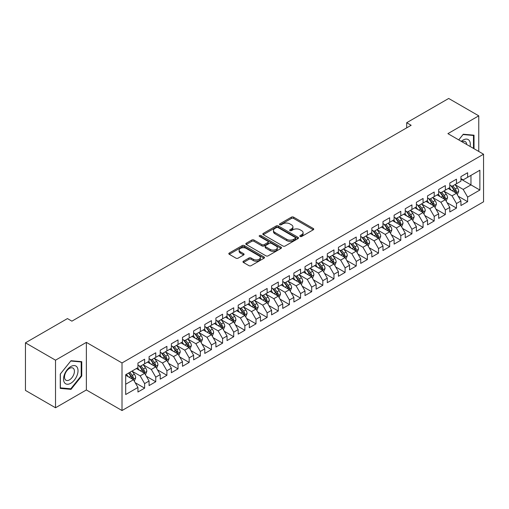 <?xml version="1.0" encoding="UTF-8"?>
<svg xmlns="http://www.w3.org/2000/svg" width="509" height="509" viewBox="0 0 509 509"><rect width="100%" height="100%" fill="white"/><g stroke="black" fill="none" stroke-linecap="round" stroke-linejoin="round"><path stroke-width="0.76" d="M300.138 236.481A1.082 0.624 0 0 0 301.672 236.481L313.289 229.775A1.546 0.891 0 0 0 313.741 229.145A1.546 0.891 0 0 0 313.289 228.516L293.61 217.152A1.546 0.891 0 0 0 291.422 217.152L279.804 223.858A1.082 0.624 0 0 0 279.492 224.297A1.082 0.624 0 0 0 279.804 224.743A1.082 0.624 0 0 0 281.337 224.743L282.839 223.871A4.95 2.857 0 0 1 289.837 223.871L291.479 224.819A4.95 2.857 0 0 1 292.923 226.842A4.95 2.857 0 0 1 291.479 228.859L289.971 229.724A1.082 0.624 0 0 0 289.659 230.17A1.082 0.624 0 0 0 289.971 230.609A1.082 0.624 0 0 0 291.504 230.609L293.006 229.744A4.95 2.857 0 0 1 300.005 229.744L301.646 230.692A4.95 2.857 0 0 1 303.09 232.708A4.95 2.857 0 0 1 301.646 234.732L300.138 235.597A1.082 0.624 0 0 0 299.826 236.042A1.082 0.624 0 0 0 300.138 236.481L300.138 235.597M243.429 261.206A1.546 0.891 0 0 0 242.978 261.836A1.546 0.891 0 0 0 243.429 262.472L248.952 265.66A1.546 0.891 0 0 0 251.134 265.66L264.037 258.209A1.546 0.891 0 0 0 264.489 257.579A1.546 0.891 0 0 0 264.037 256.95L244.358 245.586A1.546 0.891 0 0 0 242.169 245.586L229.273 253.037A1.546 0.891 0 0 0 228.815 253.667A1.546 0.891 0 0 0 229.273 254.296L235.941 258.146A1.546 0.891 0 0 0 238.123 258.146L243.646 254.958A1.546 0.891 0 0 0 244.097 254.328A1.546 0.891 0 0 0 243.646 253.698L240.337 251.79A4.136 2.386 0 0 1 239.128 250.097A4.136 2.386 0 0 1 241.68 247.896A4.136 2.386 0 0 1 246.191 248.411L259.145 255.887A4.136 2.386 0 0 1 260.353 257.579A4.136 2.386 0 0 1 257.802 259.787A4.136 2.386 0 0 1 253.297 259.266L251.134 258.018A1.546 0.891 0 0 0 248.952 258.018L243.429 261.206L243.429 262.472M55.519 360.181L55.519 407.766L86.371 389.958L86.371 342.372L55.519 360.181L25.45 342.818L67.442 318.577L71.896 321.154L411.151 125.284L406.697 122.707L406.697 127.854M86.371 342.372L122.014 362.949L483.55 154.221L483.55 201.806L122.014 410.534L122.014 362.949M478.759 151.453L478.759 115.829L447.907 133.638L483.55 154.221M478.759 115.829L448.69 98.466L406.697 122.707M282.947 246.025A1.546 0.891 0 0 0 285.135 246.025L298.039 238.581A1.546 0.891 0 0 0 298.49 237.951A1.546 0.891 0 0 0 298.039 237.315L278.359 225.958A1.546 0.891 0 0 0 276.171 225.958L263.274 233.402A1.546 0.891 0 0 0 262.816 234.038A1.546 0.891 0 0 0 263.274 234.668L282.947 246.025M259.934 236.717A1.082 0.624 0 0 1 261.028 236.87L261.028 235.584L281.038 247.132A1.546 0.891 0 0 1 281.49 247.762A1.546 0.891 0 0 1 281.038 248.392L268.135 255.842A1.546 0.891 0 0 1 265.946 255.842L246.273 244.479L246.273 243.219A1.546 0.891 0 0 0 245.815 243.849A1.546 0.891 0 0 0 246.273 244.479M246.273 243.219L251.79 240.032A1.546 0.891 0 0 1 253.978 240.032L261.957 244.638A1.546 0.891 0 0 0 264.146 244.638L267.81 242.526A1.546 0.891 0 0 0 268.262 241.896A1.546 0.891 0 0 0 267.81 241.26L259.501 236.462A1.082 0.624 0 0 1 259.183 236.023A1.082 0.624 0 0 1 259.851 235.444A1.082 0.624 0 0 1 261.028 235.584M460.938 179.104L470.965 184.894L470.965 175.376L479.872 170.229L467.625 177.304L467.625 172.736L460.938 176.598L460.938 181.159L456.484 183.736L456.484 179.168L449.803 183.024L449.803 187.592L445.35 190.162L445.35 185.6L438.663 189.456L438.663 194.024L434.209 196.595L434.209 192.027L427.528 195.889L427.528 200.451L423.074 203.027L423.074 198.459L416.387 202.315L416.387 206.883L411.934 209.453L411.934 204.892L405.253 208.747L405.253 213.316L400.793 215.886L400.793 211.318L394.112 215.18L394.112 219.742L389.659 222.318L389.659 217.75L382.978 221.606L382.978 226.174L378.518 228.745L378.518 224.183L371.837 228.038L371.837 232.607L367.383 235.177L367.383 230.609L360.696 234.471L360.696 239.033L356.243 241.61L356.243 237.041L349.562 240.897L349.562 245.465L345.108 248.036L345.108 243.474L338.421 247.329L338.421 251.898L333.968 254.468L333.968 249.9L327.287 253.762L327.287 258.324L322.833 260.901L322.833 256.332L316.146 260.188L316.146 264.756L311.693 267.327L311.693 262.765L305.012 266.621L305.012 271.189L300.558 273.759L300.558 269.191L293.871 273.053L293.871 277.615L289.417 280.192L289.417 275.623L282.737 279.479L282.737 284.047L278.277 286.618L278.277 282.056L271.596 285.912L271.596 290.48L267.142 293.05L267.142 288.482L260.462 292.344L260.462 296.906L256.002 299.483L256.002 294.915L249.321 298.77L249.321 303.339L244.867 305.909L244.867 301.347L238.18 305.203L238.18 309.771L233.726 312.341L233.726 307.773L227.046 311.635L227.046 316.197L222.592 318.774L222.592 314.206L215.905 318.061L215.905 322.63L211.451 325.2L211.451 320.638L204.771 324.494L204.771 329.062L200.317 331.633L200.317 327.064L193.63 330.926L193.63 335.488L189.176 338.065L189.176 333.497L182.496 337.352L182.496 341.921L178.035 344.491L178.035 339.929L171.355 343.785L171.355 348.353L166.901 350.924L166.901 346.355L160.22 350.217L160.22 354.779L155.76 357.356L155.76 352.788L149.08 356.644L149.08 361.212L144.626 363.782L144.626 359.22L137.945 363.076L137.945 367.644L125.691 374.713L125.691 394.52L137.945 387.451L133.485 379.733L125.691 375.228M479.872 170.229L479.872 190.035L467.625 197.11L463.165 189.393L455.091 184.729M458.215 196.239L467.625 201.672L467.625 197.11M467.625 201.672L460.938 205.534L460.938 200.966L456.484 203.536L452.03 195.825L443.956 191.161M447.074 202.671L456.484 208.105L456.484 203.536M456.484 208.105L449.803 211.96L449.803 207.398L445.35 209.969L440.889 202.251L432.815 197.594M435.933 209.104L445.35 214.537L445.35 209.969M445.35 214.537L438.663 218.393L438.663 213.831L434.209 216.401L429.755 208.684L421.681 204.02M424.799 215.53L434.209 220.963L434.209 216.401M434.209 220.963L427.528 224.825L427.528 220.257L423.074 222.827L418.614 215.116L410.54 210.452M413.658 221.962L423.074 227.396L423.074 222.827M423.074 227.396L416.387 231.251L416.387 226.69L411.934 229.26L407.48 221.542L399.406 216.885M402.524 228.395L411.934 233.828L411.934 229.26M411.934 233.828L405.253 237.684L405.253 233.122L400.793 235.692L396.339 227.975L388.265 223.311M391.383 234.821L400.793 240.254L400.793 235.692M400.793 240.254L394.112 244.116L394.112 239.548L389.659 242.119L385.205 234.407L377.124 229.744M380.248 241.253L389.659 246.687L389.659 242.119M389.659 246.687L382.978 250.543L382.978 245.981L378.518 248.551L374.064 240.833L365.99 236.176M369.108 247.686L378.518 253.119L378.518 248.551M378.518 253.119L371.837 256.975L371.837 252.413L367.383 254.984L362.93 247.266L354.849 242.602M357.973 254.112L367.383 259.545L367.383 254.984M367.383 259.545L360.696 263.407L360.696 258.839L356.243 261.41L351.789 253.698L343.715 249.035M346.833 260.544L356.243 265.978L356.243 261.41M356.243 265.978L349.562 269.834L349.562 265.272L345.108 267.842L340.648 260.124L332.574 255.467M335.698 266.977L345.108 272.41L345.108 267.842M345.108 272.41L338.421 276.266L338.421 271.704L333.968 274.275L329.514 266.557L321.44 261.893M324.557 273.403L333.968 278.837L333.968 274.275M333.968 278.837L327.287 282.699L327.287 278.13L322.833 280.701L318.373 272.989L310.299 268.326M313.417 279.835L322.833 285.269L322.833 280.701M322.833 285.269L316.146 289.125L316.146 284.563L311.693 287.133L307.239 279.416L299.165 274.758M302.282 286.268L311.693 291.702L311.693 287.133M311.693 291.702L305.012 295.557L305.012 290.995L300.558 293.566L296.098 285.848L288.024 281.184M291.142 292.694L300.558 298.128L300.558 293.566M300.558 298.128L293.871 301.99L293.871 297.421L289.417 299.998L284.964 292.281L276.89 287.617M280.007 299.127L289.417 304.56L289.417 299.998M289.417 304.56L282.737 308.416L282.737 303.854L278.277 306.424L273.823 298.707L265.749 294.049M268.867 305.559L278.277 310.993L278.277 306.424M278.277 310.993L271.596 314.848L271.596 310.286L267.142 312.857L262.689 305.139L254.608 300.475M257.732 311.985L267.142 317.419L267.142 312.857M267.142 317.419L260.462 321.281L260.462 316.713L256.002 319.289L251.548 311.572L243.474 306.908M246.591 318.418L256.002 323.851L256.002 319.289M256.002 323.851L249.321 327.713L249.321 323.145L244.867 325.715L240.413 317.998L232.333 313.34M235.457 324.85L244.867 330.284L244.867 325.715M244.867 330.284L238.18 334.139L238.18 329.577L233.726 332.148L229.273 324.43L221.199 319.767M224.316 331.276L233.726 336.71L233.726 332.148M233.726 336.71L227.046 340.572L227.046 336.004L222.592 338.58L218.132 330.863L210.058 326.199M213.176 337.709L222.592 343.142L222.592 338.58M222.592 343.142L215.905 347.004L215.905 342.436L211.451 345.007L206.998 337.289L198.924 332.631M202.041 344.141L211.451 349.575L211.451 345.007M211.451 349.575L204.771 353.431L204.771 348.869L200.317 351.439L195.857 343.721L187.783 339.058M190.9 350.567L200.317 356.001L200.317 351.439M200.317 356.001L193.63 359.863L193.63 355.295L189.176 357.872L184.722 350.154L176.648 345.49M179.766 357L189.176 362.433L189.176 357.872M189.176 362.433L182.496 366.295L182.496 361.727L178.035 364.298L173.582 356.58L165.508 351.923M168.625 363.432L178.035 368.866L178.035 364.298M178.035 368.866L171.355 372.722L171.355 368.16L166.901 370.73L162.447 363.012L154.373 358.349M157.491 369.858L166.901 375.292L166.901 370.73M166.901 375.292L160.22 379.154L160.22 374.586L155.76 377.163L151.307 369.445L143.233 364.781M146.35 376.291L155.76 381.725L155.76 377.163M155.76 381.725L149.08 385.587L149.08 381.018L144.626 383.589L140.172 375.871L132.092 371.214M135.216 382.723L144.626 388.157L144.626 383.589M144.626 388.157L137.945 392.013L137.945 387.451M137.945 365.068L140.172 366.359L144.626 363.782M125.691 384.231L133.485 379.733M149.08 358.641L151.307 359.927L155.76 357.356M140.172 375.871L144.626 373.301L136.38 368.541M149.08 381.018L144.626 373.301M160.22 352.209L162.447 353.494L166.901 350.924M151.307 369.445L155.76 366.868L147.521 362.115M160.22 374.586L155.76 366.868M171.355 345.776L173.582 347.068L178.035 344.491M162.447 363.012L166.901 360.442L158.662 355.683M171.355 368.16L166.901 360.442M182.496 339.35L184.722 340.636L189.176 338.065M173.582 356.58L178.035 354.01L169.796 349.25M182.496 361.727L178.035 354.01M193.63 332.918L195.857 334.203L200.317 331.633M184.722 350.154L189.176 347.577L180.937 342.824M193.63 355.295L189.176 347.577M204.771 326.485L206.998 327.777L211.451 325.2M195.857 343.721L200.317 341.151L192.071 336.392M204.771 348.869L200.317 341.151M215.905 320.059L218.132 321.344L222.592 318.774M206.998 337.289L211.451 334.718L203.212 329.959M215.905 342.436L211.451 334.718M227.046 313.627L229.273 314.912L233.726 312.341M218.132 330.863L222.592 328.286L214.346 323.533M227.046 336.004L222.592 328.286M238.18 307.194L240.413 308.486L244.867 305.909M229.273 324.43L233.726 321.86L225.487 317.101M238.18 329.577L233.726 321.86M249.321 300.768L251.548 302.053L256.002 299.483M240.413 317.998L244.867 315.427L236.621 310.668M249.321 323.145L244.867 315.427M260.462 294.336L262.689 295.621L267.142 293.05M251.548 311.572L256.002 308.995L247.762 304.242M260.462 316.713L256.002 308.995M271.596 287.903L273.823 289.195L278.277 286.618M262.689 305.139L267.142 302.569L258.896 297.81M271.596 310.286L267.142 302.569M282.737 281.477L284.964 282.762L289.417 280.192M273.823 298.707L278.277 296.136L270.037 291.377M282.737 303.854L278.277 296.136M293.871 275.045L296.098 276.33L300.558 273.759M284.964 292.281L289.417 289.704L281.178 284.951M293.871 297.421L289.417 289.704M305.012 268.612L307.239 269.904L311.693 267.327M296.098 285.848L300.558 283.278L292.312 278.518M305.012 290.995L300.558 283.278M316.146 262.186L318.373 263.471L322.833 260.901M307.239 279.416L311.693 276.845L303.453 272.086M316.146 284.563L311.693 276.845M327.287 255.753L329.514 257.039L333.968 254.468M318.373 272.989L322.833 270.413L314.587 265.66M327.287 278.13L322.833 270.413M338.421 249.321L340.648 250.613L345.108 248.036M329.514 266.557L333.968 263.986L325.728 259.227M338.421 271.704L333.968 263.986M349.562 242.895L351.789 244.18L356.243 241.61M340.648 260.124L345.108 257.554L336.863 252.795M349.562 265.272L345.108 257.554M360.696 236.462L362.93 237.748L367.383 235.177M351.789 253.698L356.243 251.122L348.003 246.362M360.696 258.839L356.243 251.122M371.837 230.03L374.064 231.321L378.518 228.745M362.93 247.266L367.383 244.695L359.138 239.936M371.837 252.413L367.383 244.695M382.978 223.604L385.205 224.889L389.659 222.318M374.064 240.833L378.518 238.263L370.278 233.504M382.978 245.981L378.518 238.263M394.112 217.171L396.339 218.456L400.793 215.886M385.205 234.407L389.659 231.83L381.413 227.071M394.112 239.548L389.659 231.83M405.253 210.739L407.48 212.03L411.934 209.453M396.339 227.975L400.793 225.404L392.554 220.645M405.253 233.122L400.793 225.404M416.387 204.313L418.614 205.598L423.074 203.027M407.48 221.542L411.934 218.972L403.694 214.213M416.387 226.69L411.934 218.972M427.528 197.88L429.755 199.165L434.209 196.595M418.614 215.116L423.074 212.539L414.829 207.78M427.528 220.257L423.074 212.539M438.663 191.448L440.889 192.739L445.35 190.162M429.755 208.684L434.209 206.113L425.969 201.354M438.663 213.831L434.209 206.113M449.803 185.022L452.03 186.307L456.484 183.736M440.889 202.251L445.35 199.681L437.104 194.922M449.803 207.398L445.35 199.681M460.938 178.589L463.165 179.874L467.625 177.304M452.03 195.825L456.484 193.248L448.244 188.489M460.938 200.966L456.484 193.248M25.45 342.818L25.45 390.409L55.519 407.766M86.371 389.958L122.014 410.534M463.165 189.393L470.965 184.894L479.872 190.035M474.025 148.717L474.025 135.19L463.279 134.23L458.73 139.886M81.752 375.998L81.752 361.67L71.005 360.709L60.253 374.077L60.253 388.405L71.005 389.366L81.752 375.998L81.192 375.674M300.571 236.634L301.646 236.017A4.95 2.857 0 0 0 303.09 233.994L303.09 232.708M292.923 226.842L292.923 228.127A4.95 2.857 0 0 1 291.479 230.144L290.404 230.762M313.264 229.788L293.61 218.437A1.546 0.891 0 0 0 291.422 218.437L280.236 224.895M298.013 238.594L278.359 227.243A1.546 0.891 0 0 0 276.171 227.243L263.293 234.681L263.274 233.402M295.303 238.39A1.082 0.624 0 0 0 295.621 237.951A1.082 0.624 0 0 0 295.303 237.506L278.029 227.536A1.082 0.624 0 0 0 276.502 227.536L274.911 228.452A4.95 2.857 0 0 0 273.467 230.469A4.95 2.857 0 0 0 274.911 232.486L286.72 239.306A4.95 2.857 0 0 0 293.718 239.306L295.303 238.39L295.303 239.675A1.082 0.624 0 0 0 295.621 239.236L295.621 237.951M273.467 230.469L273.467 231.754A4.95 2.857 0 0 0 274.911 233.777L274.911 232.486M295.303 239.675L293.718 240.592A4.95 2.857 0 0 1 286.72 240.592L274.911 233.777M246.292 244.492L251.79 241.317L251.79 240.032M268.262 241.896L268.262 243.181A1.546 0.891 0 0 1 267.81 243.811L264.146 245.923A1.546 0.891 0 0 1 261.957 245.923L253.978 241.317A1.546 0.891 0 0 0 251.79 241.317M261.028 236.87L281.013 248.405M270.241 249.423A4.136 2.386 0 0 0 274.745 249.938A4.136 2.386 0 0 0 277.303 247.73A4.136 2.386 0 0 0 276.088 246.044L271.526 243.41A1.546 0.891 0 0 0 269.337 243.41L265.679 245.523A1.546 0.891 0 0 0 265.221 246.152A1.546 0.891 0 0 0 265.679 246.782L270.241 249.423L270.241 250.708A4.136 2.386 0 0 0 274.745 251.223A4.136 2.386 0 0 0 277.303 249.016L277.303 247.73M265.221 246.152L265.221 247.438A1.546 0.891 0 0 0 265.679 248.074L265.679 246.782M270.241 250.708L265.679 248.074M260.353 257.579L260.353 258.865A4.136 2.386 0 0 1 257.802 261.072A4.136 2.386 0 0 1 253.297 260.551L251.134 259.304A1.546 0.891 0 0 0 248.952 259.304L243.448 262.485M239.128 250.097L239.128 251.382A4.136 2.386 0 0 0 240.337 253.075L240.337 251.79M243.626 254.971L240.337 253.075M264.018 258.222L244.358 246.871A1.546 0.891 0 0 0 242.169 246.871L229.292 254.309M69.867 388.711L71.005 389.366M457.311 194.68L458.692 191.308A4.174 2.411 -120 0 0 457.356 187.751L454.989 184.595M451.222 190.213L449.422 187.808M455.701 192.796L456.439 191.486A4.174 2.411 -120 0 0 455.243 188.979L452.876 185.817M451.528 186.014L454.448 189.914A2.125 1.228 60 0 1 454.836 190.563L456.439 191.486M450.789 185.588L453.907 189.749A4.174 2.411 60 0 1 455.097 192.256L455.186 192.497M446.17 201.106L447.551 197.74A4.174 2.411 -120 0 0 446.221 194.183L443.854 191.028M440.081 196.639L438.287 194.241M444.561 199.229L445.299 197.918A4.174 2.411 -120 0 0 444.102 195.405L441.736 192.249M440.387 192.447L443.307 196.347A2.125 1.228 60 0 1 443.695 196.989L445.299 197.918M439.655 192.02L442.766 196.175A4.174 2.411 60 0 1 443.963 198.688L444.045 198.93M435.036 207.538L436.417 204.166A4.174 2.411 -120 0 0 435.08 200.616L432.714 197.454M428.947 203.072L427.146 200.673M433.42 205.655L434.158 204.344A4.174 2.411 -120 0 0 432.968 201.838L430.601 198.675M429.252 198.873L432.173 202.773A2.125 1.228 60 0 1 432.561 203.422L434.158 204.344M428.514 198.453L431.632 202.607A4.174 2.411 60 0 1 432.822 205.121L432.911 205.362M470.074 146.439A10.237 5.911 120 0 0 469.323 140.63A10.237 5.911 120 0 0 461.275 141.356M466.683 144.48A7.011 4.047 120 0 0 466.028 142.329A7.011 4.047 120 0 0 465.245 141.597A7.011 4.047 120 0 0 462.026 141.788M463.037 134.535L473.472 135.477L473.472 148.399M472.778 135.076L473.472 135.477M458.749 139.899L463.056 134.548M64.509 382.711A10.237 5.911 120 0 0 74.403 380.058A10.237 5.911 120 0 0 77.05 367.11A10.237 5.911 120 0 0 67.163 369.757A10.237 5.911 120 0 0 64.509 382.711M65.171 379.485A7.011 4.047 120 0 0 65.96 380.217A7.011 4.047 120 0 0 72.482 376.946A7.011 4.047 120 0 0 73.754 368.809A7.011 4.047 120 0 0 72.965 368.077A7.011 4.047 120 0 0 66.444 371.347A7.011 4.047 120 0 0 65.171 379.485M70.783 361.021L81.192 361.956L81.192 375.839L70.783 388.793L60.367 387.864L60.367 373.981L70.757 361.008M80.505 361.555L81.192 361.956M423.895 213.971L425.276 210.599A4.174 2.411 -120 0 0 423.946 207.042L421.579 203.886M417.806 209.504L416.012 207.099M422.285 212.088L423.024 210.777A4.174 2.411 -120 0 0 421.827 208.27L419.461 205.108M418.112 205.305L421.032 209.205A2.125 1.228 60 0 1 421.42 209.854L423.024 210.777M417.38 204.879L420.491 209.04A4.174 2.411 60 0 1 421.687 211.547L421.77 211.789M412.761 220.397L414.141 217.031A4.174 2.411 -120 0 0 412.805 213.475L410.439 210.319M406.672 215.931L404.871 213.532M411.145 218.52L411.883 217.209A4.174 2.411 -120 0 0 410.693 214.696L408.326 211.54M406.971 211.738L409.898 215.638A2.125 1.228 60 0 1 410.279 216.28L411.883 217.209M406.239 211.311L409.351 215.466A4.174 2.411 60 0 1 410.547 217.979L410.636 218.221M401.62 226.829L403.001 223.457A4.174 2.411 -120 0 0 401.671 219.907L399.304 216.745M395.531 222.363L393.731 219.964M400.01 224.946L400.748 223.636A4.174 2.411 -120 0 0 399.552 221.129L397.185 217.967M395.837 218.164L398.757 222.07A2.125 1.228 60 0 1 399.145 222.713L400.748 223.636M395.099 217.744L398.216 221.899A4.174 2.411 60 0 1 399.412 224.412L399.495 224.654M390.479 233.262L391.86 229.89A4.174 2.411 -120 0 0 390.53 226.34L388.163 223.177M384.397 228.796L382.596 226.39M388.87 231.379L389.608 230.068A4.174 2.411 -120 0 0 388.412 227.561L386.051 224.399M384.696 224.596L387.623 228.496A2.125 1.228 60 0 1 388.004 229.145L389.608 230.068M383.964 224.17L387.075 228.331A4.174 2.411 60 0 1 388.272 230.838L388.354 231.08M379.345 239.688L380.726 236.322A4.174 2.411 -120 0 0 379.396 232.766L377.029 229.61M373.256 235.222L371.455 232.823M377.735 237.811L378.473 236.5A4.174 2.411 -120 0 0 377.277 233.987L374.91 230.832M373.561 231.029L376.482 234.929A2.125 1.228 60 0 1 376.87 235.572L378.473 236.5M372.823 230.602L375.941 234.757A4.174 2.411 60 0 1 377.137 237.27L377.22 237.512M368.204 246.121L369.585 242.748A4.174 2.411 -120 0 0 368.255 239.198L365.888 236.036M362.122 241.654L360.321 239.255M366.595 244.237L367.333 242.927A4.174 2.411 -120 0 0 366.136 240.42L363.77 237.258M362.421 237.455L365.347 241.361A2.125 1.228 60 0 1 365.729 242.004L367.333 242.927M361.689 237.035L364.8 241.19A4.174 2.411 60 0 1 365.996 243.703L366.079 243.945M357.07 252.553L358.451 249.181A4.174 2.411 -120 0 0 357.114 245.631L354.754 242.469M350.981 248.087L349.18 245.682M355.46 250.67L356.198 249.359A4.174 2.411 -120 0 0 355.002 246.852L352.635 243.69M351.286 243.887L354.207 247.788A2.125 1.228 60 0 1 354.595 248.437L356.198 249.359M350.548 243.461L353.666 247.622A4.174 2.411 60 0 1 354.862 250.129L354.945 250.371M345.929 258.979L347.31 255.613A4.174 2.411 -120 0 0 345.98 252.057L343.613 248.901M339.84 254.513L338.046 252.114M344.319 257.102L345.057 255.792A4.174 2.411 -120 0 0 343.861 253.278L341.494 250.123M340.146 250.32L343.066 254.22A2.125 1.228 60 0 1 343.454 254.863L345.057 255.792M339.414 249.894L342.525 254.048A4.174 2.411 60 0 1 343.721 256.561L343.804 256.803M334.795 265.412L336.175 262.04A4.174 2.411 -120 0 0 334.839 258.489L332.472 255.327M328.706 260.945L326.905 258.547M333.185 263.528L333.923 262.218A4.174 2.411 -120 0 0 332.727 259.711L330.36 256.549M329.011 256.746L331.932 260.653A2.125 1.228 60 0 1 332.32 261.295L333.923 262.218M328.273 256.326L331.391 260.481A4.174 2.411 60 0 1 332.581 262.994L332.67 263.236M323.654 271.844L325.035 268.472A4.174 2.411 -120 0 0 323.705 264.922L321.338 261.76M317.565 267.378L315.771 264.973M322.044 269.961L322.782 268.65A4.174 2.411 -120 0 0 321.586 266.143L319.219 262.981M317.87 263.178L320.791 267.079A2.125 1.228 60 0 1 321.179 267.728L322.782 268.65M317.139 262.752L320.25 266.913A4.174 2.411 60 0 1 321.446 269.42L321.529 269.662M312.52 278.27L313.9 274.905A4.174 2.411 -120 0 0 312.564 271.348L310.197 268.192M306.431 273.804L304.63 271.405M310.904 276.393L311.642 275.083A4.174 2.411 -120 0 0 310.452 272.57L308.085 269.414M306.73 269.611L309.657 273.511A2.125 1.228 60 0 1 310.045 274.154L311.642 275.083M305.998 269.185L309.116 273.339A4.174 2.411 60 0 1 310.305 275.853L310.395 276.094M301.379 284.703L302.76 281.331A4.174 2.411 -120 0 0 301.43 277.78L299.063 274.618M295.29 280.236L293.496 277.838M299.769 282.819L300.507 281.509A4.174 2.411 -120 0 0 299.311 279.002L296.944 275.84M295.595 276.037L298.516 279.944A2.125 1.228 60 0 1 298.904 280.586L300.507 281.509M294.864 275.617L297.975 279.772A4.174 2.411 60 0 1 299.171 282.285L299.254 282.527M290.245 291.135L291.619 287.763A4.174 2.411 -120 0 0 290.289 284.213L287.922 281.051M284.156 286.669L282.355 284.264M288.628 289.252L289.366 287.941A4.174 2.411 -120 0 0 288.177 285.434L285.81 282.272M284.455 282.47L287.381 286.37A2.125 1.228 60 0 1 287.763 287.019L289.366 287.941M283.723 282.043L286.834 286.204A4.174 2.411 60 0 1 288.03 288.711L288.119 288.953M279.104 297.561L280.484 294.196A4.174 2.411 -120 0 0 279.155 290.639L276.788 287.483M273.015 293.095L271.214 290.696M277.494 295.684L278.232 294.374A4.174 2.411 -120 0 0 277.036 291.861L274.669 288.705M273.32 288.902L276.241 292.802A2.125 1.228 60 0 1 276.629 293.445L278.232 294.374M272.582 288.476L275.7 292.637A4.174 2.411 60 0 1 276.896 295.144L276.979 295.385M267.963 303.994L269.344 300.628A4.174 2.411 -120 0 0 268.014 297.071L265.647 293.909M261.88 299.527L260.08 297.129M266.353 302.111L267.091 300.8A4.174 2.411 -120 0 0 265.895 298.293L263.535 295.131M262.18 295.328L265.106 299.235A2.125 1.228 60 0 1 265.488 299.877L267.091 300.8M261.448 294.908L264.559 299.063A4.174 2.411 60 0 1 265.755 301.576L265.838 301.818M256.829 310.426L258.209 307.054A4.174 2.411 -120 0 0 256.88 303.504L254.513 300.342M250.74 305.96L248.939 303.555M255.219 308.543L255.957 307.232A4.174 2.411 -120 0 0 254.761 304.726L252.394 301.563M251.045 301.761L253.966 305.661A2.125 1.228 60 0 1 254.354 306.31L255.957 307.232M250.307 301.334L253.425 305.495A4.174 2.411 60 0 1 254.621 308.002L254.704 308.244M245.688 316.852L247.069 313.487A4.174 2.411 -120 0 0 245.739 309.93L243.372 306.774M239.599 312.386L237.805 309.987M244.078 314.976L244.816 313.665A4.174 2.411 -120 0 0 243.62 311.152L241.253 307.996M239.904 308.193L242.831 312.093A2.125 1.228 60 0 1 243.213 312.736L244.816 313.665M239.173 307.767L242.284 311.928A4.174 2.411 60 0 1 243.48 314.435L243.563 314.677M234.554 323.285L235.934 319.919A4.174 2.411 -120 0 0 234.598 316.363L232.238 313.2M228.465 318.819L226.664 316.42M232.944 321.402L233.682 320.091A4.174 2.411 -120 0 0 232.486 317.584L230.119 314.422M228.77 314.619L231.69 318.526A2.125 1.228 60 0 1 232.079 319.168L233.682 320.091M228.032 314.199L231.15 318.354A4.174 2.411 60 0 1 232.346 320.867L232.428 321.109M223.413 329.717L224.793 326.345A4.174 2.411 -120 0 0 223.464 322.795L221.097 319.633M217.324 325.251L215.53 322.846M221.803 327.834L222.541 326.524A4.174 2.411 -120 0 0 221.345 324.017L218.978 320.855M217.629 321.052L220.55 324.952A2.125 1.228 60 0 1 220.938 325.601L222.541 326.524M216.898 320.625L220.009 324.787A4.174 2.411 60 0 1 221.205 327.293L221.288 327.535M212.278 336.144L213.659 332.778A4.174 2.411 -120 0 0 212.323 329.221L209.956 326.065M206.19 331.677L204.389 329.278M210.669 334.267L211.4 332.956A4.174 2.411 -120 0 0 210.211 330.443L207.844 327.287M206.495 327.484L209.415 331.384A2.125 1.228 60 0 1 209.803 332.027L211.4 332.956M205.757 327.058L208.875 331.219A4.174 2.411 60 0 1 210.064 333.726L210.153 333.968M201.138 342.576L202.518 339.21A4.174 2.411 -120 0 0 201.189 335.654L198.822 332.492M195.049 338.11L193.255 335.711M199.528 340.693L200.266 339.382A4.174 2.411 -120 0 0 199.07 336.875L196.703 333.713M195.354 333.91L198.275 337.817A2.125 1.228 60 0 1 198.663 338.46L200.266 339.382M194.623 333.49L197.734 337.645A4.174 2.411 60 0 1 198.93 340.158L199.013 340.4M190.003 349.009L191.384 345.636A4.174 2.411 -120 0 0 190.048 342.086L187.681 338.924M183.914 344.542L182.114 342.137M188.387 347.125L189.125 345.815A4.174 2.411 -120 0 0 187.936 343.308L185.569 340.146M184.213 340.343L187.14 344.243A2.125 1.228 60 0 1 187.528 344.892L189.125 345.815M183.482 339.917L186.599 344.078A4.174 2.411 60 0 1 187.789 346.584L187.878 346.826M178.863 355.435L180.243 352.069A4.174 2.411 -120 0 0 178.913 348.512L176.547 345.356M172.774 350.968L170.979 348.57M177.253 353.558L177.991 352.247A4.174 2.411 -120 0 0 176.795 349.734L174.428 346.578M173.079 346.775L175.999 350.676A2.125 1.228 60 0 1 176.388 351.318L177.991 352.247M172.347 346.349L175.459 350.51A4.174 2.411 60 0 1 176.655 353.017L176.738 353.259M167.722 361.867L169.103 358.501A4.174 2.411 -120 0 0 167.773 354.945L165.406 351.783M161.639 357.401L159.839 355.002M166.112 359.984L166.85 358.673A4.174 2.411 -120 0 0 165.66 356.166L163.294 353.004M161.938 353.201L164.865 357.108A2.125 1.228 60 0 1 165.247 357.751L166.85 358.673M161.207 352.782L164.318 356.936A4.174 2.411 60 0 1 165.514 359.449L165.603 359.691M156.587 368.3L157.968 364.928A4.174 2.411 -120 0 0 156.638 361.377L154.272 358.215M150.499 363.833L148.698 361.428M154.978 366.416L155.716 365.106A4.174 2.411 -120 0 0 154.52 362.599L152.153 359.437M150.804 359.634L153.724 363.534A2.125 1.228 60 0 1 154.112 364.183L155.716 365.106M150.066 359.208L153.184 363.369A4.174 2.411 60 0 1 154.38 365.876L154.462 366.117M145.447 374.732L146.827 371.36A4.174 2.411 -120 0 0 145.498 367.803L143.131 364.648M139.364 370.259L137.564 367.861M143.837 372.849L144.575 371.538A4.174 2.411 -120 0 0 143.379 369.025L141.018 365.869M139.663 366.066L142.59 369.967A2.125 1.228 60 0 1 142.972 370.609L144.575 371.538M138.932 365.64L142.043 369.801A4.174 2.411 60 0 1 143.239 372.308L143.322 372.55M134.312 381.158L135.693 377.793A4.174 2.411 -120 0 0 134.357 374.236L131.996 371.074M128.223 376.692L126.423 374.293M132.703 379.275L133.441 377.971A4.174 2.411 -120 0 0 132.245 375.457L129.878 372.295M128.834 372.9L131.449 376.399A2.125 1.228 60 0 1 131.837 377.042L133.441 377.971M128.542 373.072L130.908 376.227A4.174 2.411 60 0 1 132.105 378.741L132.187 378.982M301.646 236.017L301.646 234.732M289.971 230.609L289.971 229.724M291.479 230.144L291.479 228.859M279.804 224.743L279.804 223.858M291.422 218.437L291.422 217.152M293.61 218.437L293.61 217.152M313.289 229.775L313.289 228.516M276.171 227.243L276.171 225.958M278.359 227.243L278.359 225.958M298.039 238.581L298.039 237.315M286.72 240.592L286.72 239.306M293.718 240.592L293.718 239.306M253.978 241.317L253.978 240.032M261.957 245.923L261.957 244.638M264.146 245.923L264.146 244.638M267.81 243.811L267.81 242.526M281.038 248.392L281.038 247.132M248.952 259.304L248.952 258.018M251.134 259.304L251.134 258.018M253.297 260.551L253.297 259.266M243.646 254.958L243.646 253.698M229.273 254.296L229.273 253.037M242.169 246.871L242.169 245.586M244.358 246.871L244.358 245.586M264.037 258.209L264.037 256.95M455.962 192.949L458.66 191.39M455.243 188.979L457.356 187.751M452.164 190.754L453.907 189.749M444.821 199.382L447.526 197.816M444.102 195.405L446.221 194.183M441.023 197.187L442.766 196.175M433.687 205.808L436.385 204.249M432.968 201.838L435.08 200.616M429.889 203.613L431.632 202.607M422.546 212.24L425.25 210.681M421.827 208.27L423.946 207.042M418.748 210.045L420.491 209.04M411.412 218.673L414.11 217.108M410.693 214.696L412.805 213.475M407.607 216.478L409.351 215.466M400.271 225.099L402.975 223.54M399.552 221.129L401.671 219.907M396.473 222.904L398.216 221.899M389.137 231.531L391.835 229.973M388.412 227.561L390.53 226.34M385.332 229.336L387.075 228.331M377.996 237.964L380.7 236.399M377.277 233.987L379.396 232.766M374.198 235.769L375.941 234.757M366.862 244.39L369.559 242.831M366.136 240.42L368.255 239.198M363.057 242.195L364.8 241.19M355.721 250.822L358.419 249.264M355.002 246.852L357.114 245.631M351.923 248.627L353.666 247.622M344.58 257.255L347.284 255.69M343.861 253.278L345.98 252.057M340.782 255.06L342.525 254.048M333.446 263.681L336.144 262.122M332.727 259.711L334.839 258.489M329.647 261.486L331.391 260.481M322.305 270.114L325.009 268.555M321.586 266.143L323.705 264.922M318.507 267.919L320.25 266.913M311.171 276.546L313.868 274.987M310.452 272.57L312.564 271.348M307.366 274.351L309.116 273.339M300.03 282.972L302.734 281.413M299.311 279.002L301.43 277.78M296.232 280.777L297.975 279.772M288.896 289.405L291.593 287.846M288.177 285.434L290.289 284.213M285.091 287.21L286.834 286.204M277.755 295.837L280.459 294.278M277.036 291.861L279.155 290.639M273.957 293.642L275.7 292.637M266.621 302.263L269.318 300.704M265.895 298.293L268.014 297.071M262.816 300.068L264.559 299.063M255.48 308.696L258.184 307.137M254.761 304.726L256.88 303.504M251.681 306.501L253.425 305.495M244.345 315.128L247.043 313.569M243.62 311.152L245.739 309.93M240.541 312.933L242.284 311.928M233.205 321.554L235.902 319.996M232.486 317.584L234.598 316.363M229.406 319.359L231.15 318.354M222.064 327.987L224.768 326.428M221.345 324.017L223.464 322.795M218.266 325.792L220.009 324.787M210.93 334.419L213.627 332.861M210.211 330.443L212.323 329.221M207.131 332.224L208.875 331.219M199.789 340.845L202.493 339.287M199.07 336.875L201.189 335.654M195.99 338.65L197.734 337.645M188.654 347.278L191.352 345.719M187.936 343.308L190.048 342.086M184.85 345.083L186.599 344.078M177.514 353.71L180.218 352.152M176.795 349.734L178.913 348.512M173.715 351.515L175.459 350.51M166.379 360.137L169.077 358.578M165.66 356.166L167.773 354.945M162.575 357.942L164.318 356.936M155.239 366.569L157.943 365.01M154.52 362.599L156.638 361.377M151.44 364.374L153.184 363.369M144.104 373.002L146.802 371.443M143.379 369.025L145.498 367.803M140.299 370.806L142.043 369.801M132.964 379.428L135.668 377.869M132.245 375.457L134.357 374.236M129.165 377.233L130.908 376.227"/></g></svg>
